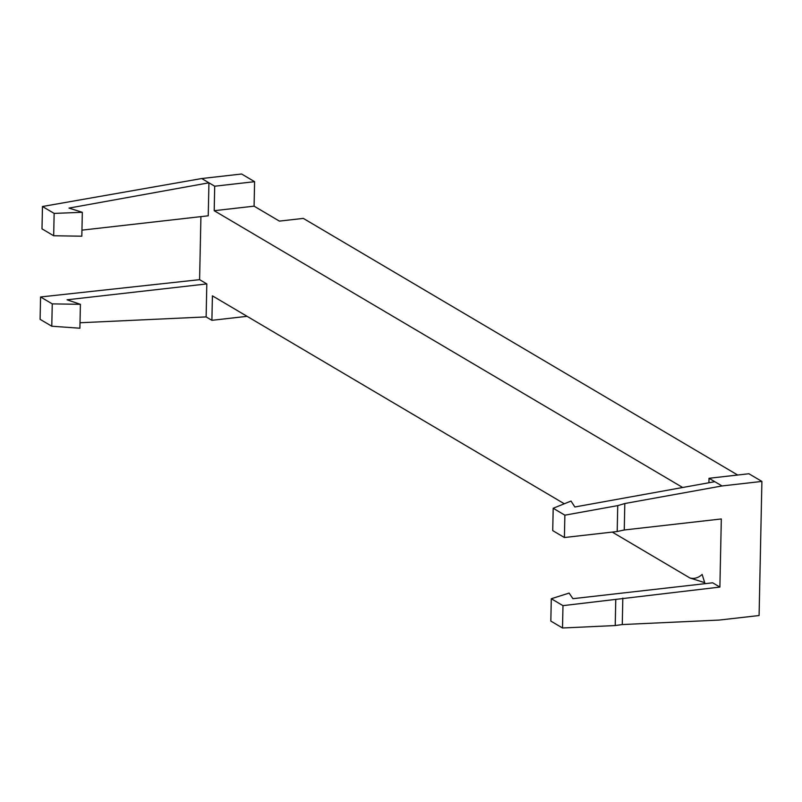 <?xml version="1.0" encoding="UTF-8"?>
<svg xmlns="http://www.w3.org/2000/svg" width="802" height="802" viewBox="0 0 802 802"><rect width="100%" height="100%" fill="white"/><g stroke="black" fill="none" stroke-linecap="round" stroke-linejoin="round"><path stroke-width="1.2" d="M52.25 303.878L40.571 296.971L40.1 319.326L51.779 326.224L79.899 328.218L80.4 304.319L52.25 303.878L51.779 326.224M80.01 322.755L206.124 316.91L211.898 320.319L212.41 295.838L564.317 503.776M206.124 316.91L206.816 283.918L67.057 299.798L80.4 304.319M612.247 532.087L689.951 578.001C694.412 579.054 698.472 577.861 702.141 574.422L704.998 583.676M719.885 587.074L562.974 605.64L551.295 598.743L569.109 593.079L572.919 598.683L712.677 582.803L719.885 587.074L721.319 518.954L624.257 529.982L624.808 503.526L617.74 505.621L564.869 515.175L553.19 508.267L571.034 501.06L574.844 506.984L714.793 481.691L709.018 478.283L708.928 482.754M81.954 230.144L208.239 215.798L208.931 182.806L214.705 186.214L214.194 210.695L682.672 487.496M200.921 216.63L199.598 279.657L40.571 296.971M206.816 283.918L199.598 279.657M247.076 316.329L211.898 320.319M201.713 178.535L208.931 182.806L68.982 208.099L82.325 212.299L81.824 236.199L53.674 235.758L41.995 228.851L42.466 206.505L201.713 178.535L241.613 174.004L254.595 181.683L214.705 186.214M689.951 578.001L704.737 582.663M553.19 508.267L552.728 530.623L564.407 537.52L617.199 531.525L624.257 529.982M53.674 235.758L54.145 213.402L42.466 206.505M82.325 212.299L54.145 213.402M214.194 210.695L254.084 206.164L254.595 181.683M624.808 503.526L722.011 485.952L761.9 481.421L759.093 615.535L719.204 620.066L622.272 624.558L622.823 598.102M737.67 475.025L303.316 218.395L279.387 221.111L254.084 206.164M551.295 598.743L550.834 621.089L562.513 627.996L615.224 625.55L622.272 624.558M761.9 481.421L748.908 473.751L709.018 478.283M722.011 485.952L714.793 481.691M562.974 605.64L562.513 627.996M615.766 599.645L615.224 625.55M564.407 537.52L564.869 515.175M617.199 531.525L617.74 505.621"/></g></svg>

